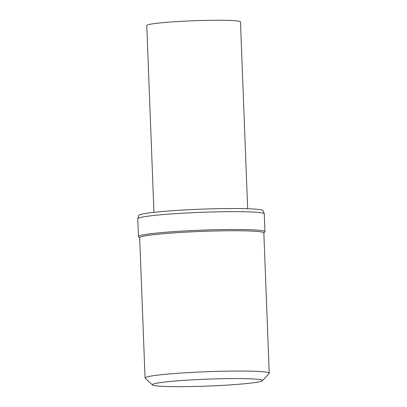 <?xml version="1.0" encoding="UTF-8"?>
<svg xmlns="http://www.w3.org/2000/svg" width="407" height="407" viewBox="0 0 407 407"><rect width="100%" height="100%" fill="white"/><g stroke="black" fill="none" stroke-linecap="round" stroke-linejoin="round"><path stroke-width="0.61" d="M247.66 208.74L240.481 21.902A46.891 2.946 177.8 0 0 193.513 20.762A46.891 2.946 177.8 0 0 146.769 25.504L153.948 212.342M263.848 233.048L264.85 231.965A63.304 3.973 177.8 0 0 264.967 231.71L264.28 213.879A63.304 3.973 177.8 0 0 264.26 213.787L262.968 210.623A62.129 3.902 177.8 0 0 200.753 209.198A62.129 3.902 177.8 0 0 138.833 215.395L137.785 218.651A63.304 3.973 177.8 0 0 137.77 218.742L138.456 236.574A63.304 3.973 177.8 0 0 138.589 236.818L139.677 237.82M264.26 213.787A63.304 3.973 177.8 0 0 200.875 212.337A63.304 3.973 177.8 0 0 137.785 218.651M264.967 231.71A63.304 3.973 177.8 0 0 201.557 230.169A63.304 3.973 177.8 0 0 138.456 236.574M262.373 380.723L269.119 373.468A62.129 3.902 177.8 0 0 269.231 373.219L263.843 232.926A62.129 3.902 177.8 0 0 201.607 231.41A62.129 3.902 177.8 0 0 139.672 237.698L145.06 377.986A62.129 3.902 177.8 0 0 145.192 378.23L152.477 384.946A55.098 3.46 177.8 0 0 158.374 386.07A55.098 3.46 177.8 0 0 218.661 385.577A55.098 3.46 177.8 0 0 262.373 380.723A55.098 3.46 177.8 0 0 207.28 379.161A55.098 3.46 177.8 0 0 152.477 384.946M269.231 373.219A62.129 3.902 177.8 0 0 206.995 371.703A62.129 3.902 177.8 0 0 145.06 377.986"/></g></svg>
